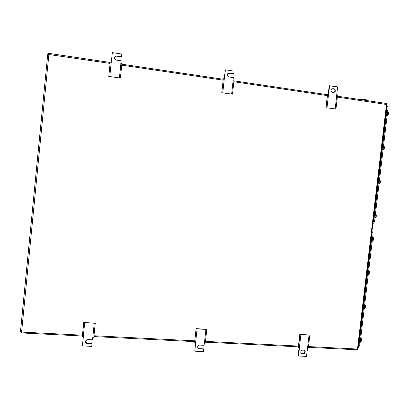 <?xml version="1.0" encoding="UTF-8"?>
<svg xmlns="http://www.w3.org/2000/svg" width="409" height="409" viewBox="0 0 409 409"><rect width="100%" height="100%" fill="white"/><g stroke="black" fill="none" stroke-linecap="round" stroke-linejoin="round"><path stroke-width="0.61" d="M335.963 108.993L325.845 107.695L335.963 108.993L337.502 95.701L336.627 95.537L337.629 86.882L329.209 85.793L328.233 94.3M327.006 107.679L328.539 94.331L327.599 94.223L325.845 107.695M326.06 107.577L327.599 94.223M329.639 85.67L328.539 94.331M335.191 108.855L336.73 95.553M332.88 88.63L334.347 88.937C335.907 90.757 335.59 91.974 333.401 92.587L331.863 92.245C330.38 90.409 330.717 89.208 332.88 88.63L333.841 88.779M333.846 92.592C335.273 91.468 335.293 90.292 333.913 89.06L333.407 88.901M332.451 88.753L331.975 88.753M299.787 334.296L309.828 335.073L299.787 334.296L298.299 347.246L299.495 347.604L298.524 356.014L298.156 355.728L299.091 347.568M309.046 335.078L307.553 348.008L308.33 347.998L309.828 335.073M298.524 356.014L306.484 356.387L307.553 348.008M300.886 334.628L299.393 347.599M299.955 334.531L298.468 347.507M303.258 353.872L302.302 353.831L300.779 352.43C300.753 351.045 301.402 350.278 302.732 350.135L303.688 350.181L305.206 351.551C305.247 352.947 304.598 353.724 303.258 353.872L301.929 353.545L302.302 353.831M301.244 353.356L301.929 353.545M302.88 353.591C304.219 353.437 304.863 352.665 304.823 351.27L304.347 350.36M83.671 322.65L95.241 323.289L83.855 322.415L82.24 336.709L83.37 336.817L82.439 345.932L83.293 336.811M94.254 323.279L92.817 337.287L93.804 337.287L95.241 323.289M85.522 341.898L87.373 343.601C85.762 343.243 85.225 342.282 85.772 340.717L87.782 339.598L92.439 339.828L92.817 337.287M84.689 322.752L83.257 336.811M87.322 343.315L91.969 343.534L91.769 346.367L82.439 345.932M87.373 343.601L92.03 343.826M120.41 78.078L108.774 76.406L120.41 78.078L121.887 63.635L120.788 63.436L121.059 60.808L116.371 60.108C113.973 58.625 113.963 57.24 116.335 55.946L121.371 56.861L116.233 56.135L114.704 57.055M109.801 76.524L111.279 62.025L110.251 61.907L108.774 76.406M111.32 62.03L112.357 52.613L111.279 62.025M119.423 77.904L120.906 63.456M112.357 52.613L121.754 54.039L121.483 56.672M196.115 328.591L197.092 328.928L206.79 329.414L196.115 328.591L194.648 342.062L195.732 342.425L194.781 351.173L195.482 342.405M205.916 329.414L204.444 342.86L205.323 342.854L206.79 329.414M197.946 348.12L199.357 348.928C198.166 348.739 197.608 348.023 197.69 346.791C197.976 345.702 198.672 345.135 199.776 345.089L204.071 345.298L204.444 342.86M197.092 328.928L195.625 342.42M196.121 328.831L194.653 342.323M199.127 348.642L203.416 348.846L203.385 351.576L194.781 351.173M199.357 348.928L203.651 349.133M232.522 94.157L221.755 92.771L232.522 94.157L234.035 80.312L233.058 80.133L233.334 77.613L229.014 76.964C227.378 76.34 226.959 75.236 227.757 73.656L229.449 72.996L233.769 73.646L228.171 73.277M222.787 92.731L224.301 78.83L223.319 78.717L221.755 92.771M221.806 92.623L223.319 78.717M224.152 78.814L225.395 69.811L224.301 78.83M231.652 94.004L233.166 80.149M225.395 69.811L234.04 71.125L233.769 73.646M372.906 223.411L373.095 223.426C373.913 223.069 374.445 222.061 374.695 220.41L387.921 108.968C388.064 107.117 387.706 106.095 386.842 105.895M387.574 111.923L388.264 112.025L388.55 113.625L387.865 115.384L387.175 115.282M387.149 115.496L387.865 115.384M388.55 113.625L387.389 113.457M383.504 146.207L384.194 146.299L384.475 147.94L383.8 149.643L383.105 149.551M383.09 149.684L383.8 149.643M384.475 147.94L383.315 147.792M379.45 180.354L380.145 180.435L380.416 182.117L379.746 183.764L379.056 183.682M379.046 183.728L379.746 183.764M380.416 182.117L379.255 181.985M375.416 214.331L376.106 214.428L376.372 216.156L375.713 217.746L375.017 217.675M376.106 214.428L375.411 214.357M376.372 216.156L375.211 216.039M386.817 106.125L387.118 108.615L373.846 220.461L372.962 222.931M371.95 231.448C372.768 231.98 373.105 233.171 372.957 235.027L359.925 344.813L358.673 347.277L358.212 347.277M364.261 308.304L364.956 308.35L365.595 306.908L365.344 305.073L364.68 304.777M365.595 306.908L364.434 306.832M365.344 305.073L364.649 305.022M360.288 341.791L360.978 341.832L361.612 340.441L361.367 338.565L360.712 338.202M361.612 340.441L360.452 340.38M361.367 338.565L360.672 338.524M368.253 274.679L368.944 274.736L369.593 273.243L369.337 271.443L368.662 271.223M369.593 273.243L368.432 273.146M369.337 271.443L368.642 271.387M372.262 240.921L372.952 240.983L373.606 239.434L373.345 237.68L372.66 237.527M373.606 239.434L372.451 239.326M373.345 237.68L372.65 237.614M371.868 232.138L372.144 234.822L359.071 345.002L358.218 347.21M365.631 99.556L365.646 99.397C365.309 99.05 364.301 98.922 362.619 99.004L362.486 99.157M366.812 100.573L366.776 99.954L365.263 99.494L361.127 99.591L362.492 99.315L366.735 99.893M366.668 99.954L366.597 100.542M363.805 99.525L363.734 100.118M229.168 73.15L229.449 72.996M21.513 332.931L48.983 53.38L110.19 62.47M121.831 64.198L223.227 79.254M233.979 80.849L327.343 94.714M337.44 96.212L386.116 103.441L386.495 104.356L357.481 349.051L358.018 348.887L387.001 104.566L337.343 97.076M82.398 335.165L21.57 332.093L20.455 331.755L47.705 54.601M21.503 332.931L20.455 331.771M308.498 346.576L357.481 349.051L356.945 349.782M48.973 53.38L47.689 54.346L110.098 63.41M121.734 65.133L223.125 80.154M233.882 81.749L327.241 95.578M93.963 335.748L194.781 340.835M205.482 341.377L298.432 346.07M387.088 108.845L387.921 108.968M374.695 220.41L373.862 220.323M386.531 108.528L387.118 108.615M373.259 220.405L373.846 220.461M372.129 234.945L372.957 235.027M359.925 344.813L359.097 344.767M371.556 234.766L372.144 234.822M358.483 344.971L359.071 345.002M333.913 89.06L334.347 88.937M304.823 351.27L305.206 351.551M48.763 53.364L47.735 54.31L20.486 331.837L21.503 332.946L82.311 335.999M308.406 347.348L357.103 349.792L358.013 348.995M93.876 336.581L194.694 341.638M205.395 342.175L298.345 346.842M387.006 104.489L386.321 103.497M358.212 347.251L358.673 347.277M362.502 99.039L362.471 99.315"/></g></svg>
